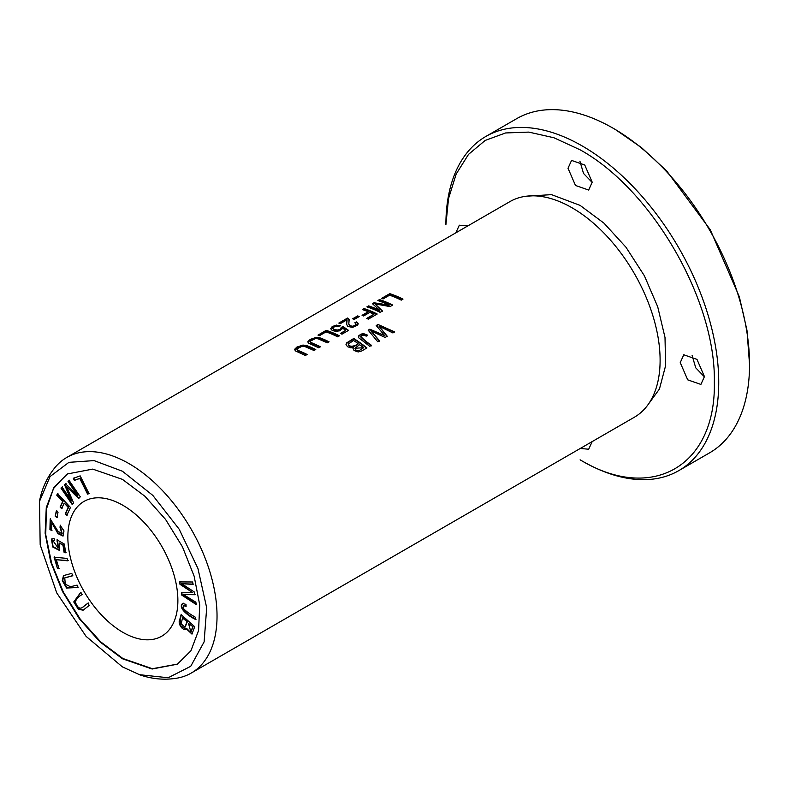 <?xml version="1.0" encoding="UTF-8"?>
<svg xmlns="http://www.w3.org/2000/svg" width="789" height="789" viewBox="0 0 789 789"><rect width="100%" height="100%" fill="white"/><g stroke="black" fill="none" stroke-linecap="round" stroke-linejoin="round"><path stroke-width="1.18" d="M39.45 501.37C42.034 487.937 47.537 476.28 55.96 466.388A124.475 71.868 60 0 1 66.779 457.452L509.852 201.649A124.475 71.868 60 0 1 562.251 202.773A124.475 71.868 60 0 1 572.094 207.813A124.475 71.868 60 0 1 659.555 371.313A124.475 71.868 60 0 1 634.326 417.253L191.254 673.056A124.475 71.868 60 0 1 178.107 677.958C165.335 680.305 152.484 679.24 139.564 674.763M66.779 457.452A124.475 71.868 60 0 1 129.021 463.626A124.475 71.868 60 0 1 210.338 573.307A124.475 71.868 60 0 1 191.254 673.056M340.542 325.295L334.753 325.512L331.735 327.041L330.709 328.668L332.238 330.492L335.71 331.321L339.526 330.857L342.85 328.332L345.69 330.364L340.424 333.412A124.475 71.868 60 0 1 341.972 334.171L348.541 330.374L343.037 326.547L341.312 327.346L340.217 329.25L337.978 330.039L334.25 329.634L332.859 328.402L334.487 326.636L338.984 326.33L340.542 325.295M357.624 315.906L352.644 318.786A124.475 71.868 60 0 1 354.271 319.417L359.261 316.547A124.475 71.868 -120 0 0 357.624 315.906L357.624 316.428A123.853 71.503 60 0 1 358.729 316.853M353.748 338.481L346.736 342.82L345.996 344.615L347.564 346.706L350.711 347.801L353.285 347.545L352.999 348.59L354.054 350.523L358.206 351.953L361.678 350.977L366.944 347.939A124.475 71.868 -120 0 0 353.748 338.481L353.748 338.984A123.853 71.503 60 0 1 366.579 348.156M367.536 335.128L363.68 333.688L361.037 334.102L358.502 335.976L358.551 337.662L369.735 346.332L371.481 345.326C367.053 342.318 363.473 339.359 360.751 336.42C362.141 334.852 363.946 334.773 366.175 336.183L367.536 335.128M360.731 337.002L360.751 336.42M340.375 323.608L346.854 319.87L346.637 324.23L347.712 326.409L352.535 327.386L357.516 325.246L358.176 323.391L356.677 321.892L354.843 322.78L356.076 324.092L354.646 325.65L352.377 326.242L349.695 325.62L348.817 323.658L349.152 319.663L347.545 318.046L338.816 323.086A124.475 71.868 60 0 1 340.375 323.608M389.786 293.656L381.531 298.42A124.475 71.868 60 0 1 383.089 298.942L389.598 295.185A124.475 71.868 60 0 1 401.246 300.145L402.992 299.13A124.475 71.868 -120 0 0 389.786 293.656L389.786 294.179A123.853 71.503 60 0 1 402.518 299.406M307.128 354.478A124.475 71.868 -120 0 0 299.514 351.026L297.157 349.695L297.128 348.758L302.108 346.282L304.712 346.489L314.012 350.503L315.768 349.488L311.172 347.318L306.536 345.493L302.917 345.069L296.92 347.071L294.652 349.28L295.471 350.918L305.382 355.484L307.128 354.478M320.452 346.785A124.475 71.868 -120 0 0 312.829 343.343L310.471 342.002L310.452 341.075L315.432 338.589L318.036 338.797L327.336 342.811L329.082 341.805L324.496 339.635L319.861 337.8L316.241 337.376L310.245 339.378L307.966 341.588L308.795 343.225L318.697 347.801L320.452 346.785M379.509 299.593L377.823 300.56A124.475 71.868 60 0 1 389.066 305.077L374.006 302.769L372.438 303.676L379.647 310.314A124.475 71.868 -120 0 0 368.601 305.895L366.915 306.862A124.475 71.868 60 0 1 380.111 312.336L382.468 310.984L375.031 303.923L390.082 306.586L392.715 305.067A124.475 71.868 -120 0 0 379.509 299.593L379.509 300.116A123.853 71.503 60 0 1 392.241 305.333M326.242 330.344L317.987 335.108A124.475 71.868 60 0 1 319.545 335.631L326.054 331.883A124.475 71.868 60 0 1 337.692 336.834L339.438 335.818A124.475 71.868 -120 0 0 326.242 330.344L326.242 330.867A123.853 71.503 60 0 1 338.964 336.094M378 324.476L376.215 325.502L384.637 335.542L369.834 329.191L368.147 330.167L377.734 341.716L379.489 340.7L370.86 330.847L385.131 337.445L387.241 336.222L378.996 326.153L392.912 332.948L394.707 331.913L378 324.476L394.234 332.189M364.005 308.548L362.259 309.554A124.475 71.868 60 0 1 368.256 311.744L362.062 315.324A124.475 71.868 60 0 1 363.611 315.975L369.814 312.395A124.475 71.868 60 0 1 373.907 314.259L366.747 318.391A124.475 71.868 60 0 1 368.295 319.16L377.201 314.022A124.475 71.868 -120 0 0 364.005 308.548L364.005 309.061A123.853 71.503 60 0 1 376.738 314.288M182.762 603.378C177.781 607.116 186.421 614.947 195.603 619.503L195.711 617.422C189.932 614.138 185.839 611.169 183.442 608.497L183.729 605.715L186.115 606.386L185.977 604.354L182.545 603.486M54.037 538.384L51.482 539.084L52.745 547.004L59.303 550.357L59.136 542.931L62.992 545.219L64.027 552.192L65.645 552.783L64.373 544.094L57.005 539.824L58.169 548.059L53.08 540.83L54.52 540.692L54.037 538.384M181.115 614.601L179.705 619.769C177.338 624 183.551 631.89 186.253 628.734L191.964 634.109L194.705 626.713L181.115 614.601M185.612 629.306L186.687 628.478L192.171 633.961M177.564 664.072L152.415 668.727L122.867 658.499L100.607 641.812L80.192 619.059L63.367 592.095L51.601 563.149L45.732 534.666L46.403 509.083L53.524 488.529L66.384 474.623M122.867 505.285A77.795 44.914 60 0 1 173.688 573.84A77.795 44.914 60 0 1 161.765 636.181A77.795 44.914 60 0 1 122.867 632.334A77.795 44.914 60 0 1 72.036 563.77A77.795 44.914 60 0 1 83.969 501.439A77.795 44.914 60 0 1 122.867 505.285M54.086 557.172L57.479 568.514L59.007 568.662L56.335 559.717L67.805 560.821L67.085 558.425L54.086 557.172M56.325 510.848L55.21 516.213L56.916 517.614L58.021 512.258L56.325 510.848M51.591 530.533L51.788 522.663L57.932 533.62L62.982 536.076L63.988 530.918L60.24 525.425L60.013 527.328L62.015 533.936L57.952 531.175L50.19 518.915L49.934 529.518L51.591 530.533M80.172 475.866L73.328 478.302L74.373 480.402L79.768 478.469L87.589 494.131L89.029 493.618L80.172 475.866M77.095 585.122L70.468 586.73L65.3 584.195L64.737 577.903L72.835 575.753L71.75 573.366L63.475 575.605L62.301 580.645L66.552 588.032L78.17 587.499L77.095 585.122M57.498 493.628L56.769 495.186L62.666 501.469L60.092 507.011L61.621 508.639L64.195 503.096L68.209 507.376L65.24 513.787L66.769 515.414L70.468 507.445L57.498 493.628M83.032 607.106L82.589 607.362C79.817 609.276 77.46 607.658 75.527 602.51C75.547 599.719 77.766 597.046 82.204 594.492L80.774 592.283L73.752 601.938L78.358 609.325L83.141 610.173L89.256 605.41L87.826 603.2L81.849 607.875L88.269 602.944M69.126 480.481L68.041 481.497L77.559 495.413L65.556 483.805L64.54 484.752L71.414 500.749L62.055 487.069L60.96 488.085L72.134 504.427L73.663 503.007L66.601 486.685L78.604 498.411L80.31 496.823L69.126 480.481M179.586 581.927L179.961 584.304L192.772 592.687L181.322 592.795L181.687 595.034L196.254 604.561L195.879 602.224L183.433 594.541L194.676 594.719L194.222 591.918L181.697 583.722L193.019 584.363L192.634 581.986L179.586 581.927M122.423 658.756L99.878 641.822L79.294 618.714L62.38 591.277L50.713 561.955L45.131 533.246L46.275 507.593L53.958 487.286L67.499 473.933L92.717 469.11L122.423 479.367L144.969 496.311L165.552 519.409L182.466 546.846L194.133 576.167L199.716 604.887L198.572 630.529L190.889 650.836L177.347 664.2L152.129 669.013L122.423 658.756M582.312 461.082A192.94 111.397 -120 0 0 678.787 470.638L709.587 452.847A192.94 111.397 -120 0 0 749.55 364.528L746.966 330.256L739.332 296.772L710.238 229.688L666.685 170.947L641.506 147.602L615.321 129.495M122.423 471.23L152.81 495.384L179.202 529.241L197.931 568.465L206.688 607.777L204.124 641.861L190.721 666.32L168.185 677.751L139.545 674.703L122.423 666.892L86.09 636.368L56.749 592.924L40.18 544.804L39.499 501.419L50.052 476.546L68.919 462.344L94.059 460.598L122.423 471.23M749.55 364.528A192.94 111.397 -120 0 0 613.122 128.222A192.94 111.397 -120 0 0 516.657 118.675L485.846 136.458A192.94 111.397 -120 0 0 445.893 224.776L448.527 198.601L456.2 174.004L468.548 154.348L485.205 140.422L505.591 132.956L528.788 132.098L553.917 137.75L580.112 149.821C651.882 189.291 716.037 300.441 714.341 382.31C716.037 466.141 651.872 503.204 580.112 459.809M678.787 470.638A192.94 111.397 -120 0 0 708.354 316.034A192.94 111.397 -120 0 0 582.312 146.014A192.94 111.397 -120 0 0 485.846 136.458M704.439 376.846L695.74 367.822L692.121 355.514M592.214 182.466L583.515 173.442L579.895 161.134M704.439 376.6L700.898 384.43L687.712 379.844L680.236 362.624L683.777 354.784L696.973 359.37L704.439 376.6M455.795 232.863L459.336 225.2L467.739 225.96M592.214 182.22L588.673 190.05L575.487 185.464L568.011 168.244L571.561 160.414L584.748 165L592.214 182.22M592.214 441.564L588.673 449.227L580.27 448.458M647.148 405.881L659.436 389.016L665.61 365.672L665.009 337.495L657.701 306.734L644.416 275.834L625.993 247.253L603.979 223.159L580.112 205.396L551.511 194.636L526.105 196.234M358.305 337.021L359.804 335.226L362.713 334.211L367.536 335.641M360.751 336.933C363.453 339.872 367.033 342.84 371.481 345.838M57.479 568.514L54.53 556.916M68.239 560.565L56.335 559.717M59.451 568.405L57.913 568.258M339.398 323.273L347.545 318.569L349.211 320.62M347.545 318.046L347.545 318.569M348.482 318.529L348.482 319.052M348.827 323.954L349.547 326.025L351.292 326.705L354.34 326.311L356.036 324.348M355.346 323.046L356.677 322.405L358.216 324.072M356.677 321.892L356.677 322.405M346.637 324.378L347.052 320.65M382.113 298.607L389.786 294.179M55.21 516.213L56.759 510.601M57.35 517.357L55.654 515.957M297.019 349.488L297.463 350.503L299.514 351.549A123.853 71.503 60 0 1 306.655 354.754M294.622 349.892L298.163 346.923L303.883 345.572L315.275 349.754M51.788 522.663L52.222 522.417L58.208 533.147L63.189 535.938M52.035 530.277L50.378 529.261L50.634 518.669M60.013 527.328L60.684 525.168M62.223 533.788L60.457 527.082M310.343 341.795L310.777 342.811L312.829 343.856A123.853 71.503 60 0 1 319.979 347.061M307.947 342.199L311.477 339.231L317.208 337.879L328.589 342.061M89.473 493.362L88.023 493.884L80.212 478.223L74.817 480.146L73.771 478.055M78.111 587.371L66.907 587.716L62.775 580.517L63.702 575.487M72.775 575.615L64.974 577.785M378.404 300.757L379.509 300.116M375.031 303.923L382.468 311.497M367.487 307.059L368.601 306.418A123.853 71.503 60 0 1 379.647 310.827L379.647 310.314M368.601 305.895L368.601 306.418M372.812 303.982L374.006 303.292L389.066 305.59L389.066 305.077M374.006 302.769L374.006 303.292M56.769 495.186L57.942 493.372M67.203 515.158L65.674 513.531L68.653 507.13L64.195 503.096M62.055 508.382L60.526 506.755L63.11 501.212L57.212 494.93M318.559 335.305L326.242 330.867M83.368 610.045L78.713 608.99L74.225 601.77L80.823 592.342M68.041 481.497L69.57 480.225M66.601 486.685L79.048 498.155M72.578 504.171L61.394 487.829L62.489 486.813M71.414 500.749L71.848 500.492L64.974 484.495L66 483.549M77.559 495.413L77.993 495.157L68.475 481.241M376.521 325.837L378 324.989M378.996 326.153L387.241 336.745M370.86 330.847L379.489 341.223M368.453 330.492L369.834 329.703L384.637 335.542M369.834 329.191L369.834 329.703M362.832 309.742L364.005 309.061M367.22 318.628L373.907 314.259M362.575 315.541L368.256 311.744M179.961 584.304L180.02 581.68M181.697 583.722L193.453 584.116M183.433 594.541L195.12 594.462M196.698 604.305L182.121 594.778L181.766 592.539M192.772 592.687L180.405 584.047M182.229 617.826L187.338 621.732L182.663 617.57L181.125 623.843L184.971 627.166L186.894 621.988M188.502 623.418L193.049 626.821L188.502 623.418L190.869 631.9L192.615 627.077M185.829 629.158L180.898 625.894L180.139 619.523L181.549 614.345M191.066 631.733L193.049 626.821M185.178 627.008L187.338 621.732M57.094 541.757L57.449 539.568M54.451 540.386L53.317 540.731M58.376 547.911L57.538 541.51M66.089 552.527L64.461 551.945L63.436 544.972L59.136 542.931M59.52 550.219L53.06 546.57L51.916 538.828M358.098 343.56C356.253 345.74 348.985 348.038 348.501 343.925L353.561 340.483A124.475 71.868 60 0 1 358.098 343.56L358.098 344.073C356.095 346.144 348.935 348.708 348.501 344.438M359.656 344.685A124.475 71.868 60 0 1 363.65 347.712L359.044 350.691L355.8 350.079L354.912 348.255L359.656 344.685M345.996 344.606L346.805 343.254L353.748 338.984M353.285 347.545L353.018 348.837M363.65 347.712L354.922 348.255M348.472 344.527L348.501 343.925M353.186 318.993L357.624 316.428M186.076 605.863L183.975 605.627M196.047 619.257C186.865 614.69 178.225 606.869 183.196 603.131M330.739 328.924L331.548 327.721L334.881 325.995L340.542 325.808M332.879 328.52L334.033 330.049L337.83 330.571L340.907 329.26L341.361 327.997M341.4 327.82L343.037 327.06L348.156 330.601M343.037 326.547L343.037 327.06M340.897 333.639L345.69 330.364M363.68 333.688L363.68 334.191M299.514 351.026L299.514 351.549M312.829 343.343L312.829 343.856M348.708 341.39L348.708 341.893M336.568 325.098L336.568 325.62M349.221 320.837L349.221 320.314M348.827 324.171L348.827 323.658M356.076 324.595L356.076 324.092M296.97 349.764L296.97 349.241M310.284 342.071L310.284 341.548M332.85 328.786L332.85 328.263M341.4 328.244L341.4 327.731"/></g></svg>
